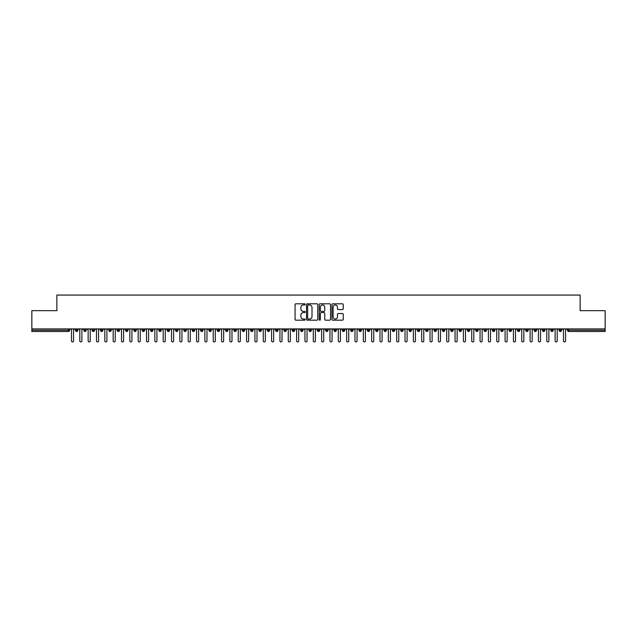 <?xml version="1.0" encoding="UTF-8"?>
<svg xmlns="http://www.w3.org/2000/svg" width="637" height="637" viewBox="0 0 637 637"><rect width="100%" height="100%" fill="white"/><g stroke="black" fill="none" stroke-linecap="round" stroke-linejoin="round"><path stroke-width="0.96" d="M305.155 304.382A0.573 0.573 0 0 0 304.582 303.809L295.887 303.809A0.82 0.82 0 0 0 295.066 304.629L295.066 319.36A0.82 0.82 0 0 0 295.887 320.18L304.582 320.18A0.573 0.573 0 0 0 305.155 319.607A0.573 0.573 0 0 0 304.582 319.033L303.459 319.033A2.62 2.62 0 0 1 300.839 316.414L300.839 315.188A2.62 2.62 0 0 1 303.459 312.568L304.582 312.568A0.573 0.573 0 0 0 305.155 311.995A0.573 0.573 0 0 0 304.582 311.421L303.459 311.421A2.62 2.62 0 0 1 300.839 308.802L300.839 307.575A2.62 2.62 0 0 1 303.459 304.956L304.582 304.956A0.573 0.573 0 0 0 305.155 304.382M342.419 309.582A0.82 0.82 0 0 0 343.239 308.762L343.239 304.629A0.82 0.82 0 0 0 342.419 303.809L332.761 303.809A0.82 0.82 0 0 0 331.941 304.629L331.941 319.36A0.82 0.82 0 0 0 332.761 320.18L342.419 320.18A0.82 0.82 0 0 0 343.239 319.36L343.239 314.367A0.82 0.82 0 0 0 342.419 313.547L338.287 313.547A0.82 0.82 0 0 0 337.467 314.367L337.467 316.844A2.19 2.19 0 0 1 335.277 319.033A2.19 2.19 0 0 1 333.087 316.844L333.087 307.145A2.19 2.19 0 0 1 335.277 304.956A2.19 2.19 0 0 1 337.467 307.145L337.467 308.762A0.82 0.82 0 0 0 338.287 309.582L342.419 309.582M31.85 328.923L605.15 328.923L605.15 310.665L580.132 310.665L580.132 295.066L56.868 295.066L56.868 310.665L31.85 310.665L31.85 330.261L68.31 330.261L68.31 328.923M317.783 304.629A0.82 0.82 0 0 0 316.963 303.809L307.305 303.809A0.82 0.82 0 0 0 306.485 304.629L306.485 319.36A0.82 0.82 0 0 0 307.305 320.18L316.963 320.18A0.82 0.82 0 0 0 317.783 319.36L317.783 304.629M320.037 303.809L329.695 303.809A0.82 0.82 0 0 1 330.515 304.629L330.515 319.36A0.82 0.82 0 0 1 329.695 320.18L325.563 320.18A0.82 0.82 0 0 1 324.743 319.36L324.743 313.388A0.82 0.82 0 0 0 323.922 312.568L321.183 312.568A0.82 0.82 0 0 0 320.363 313.388L320.363 319.607A0.573 0.573 0 0 1 319.79 320.18A0.573 0.573 0 0 1 319.217 319.607L319.217 304.629A0.82 0.82 0 0 1 320.037 303.809M69.56 330.261L68.31 330.261L68.31 331.511A1.25 1.25 0 0 0 69.56 330.261L69.56 328.923L69.56 330.261A1.25 1.25 0 0 1 68.31 331.511L31.85 331.511L31.85 330.261M605.15 328.923L605.15 331.511L568.69 331.511A1.25 1.25 0 0 1 567.44 330.261L567.44 328.923M76.695 328.923L76.695 331.511A1.25 1.25 0 0 1 75.445 330.261L75.445 328.923M77.905 328.923L77.905 330.261A1.25 1.25 0 0 1 76.695 331.511A1.25 1.25 0 0 0 77.905 330.261L75.445 330.261A1.25 1.25 0 0 0 76.695 331.511M85.032 328.923L85.032 331.511A1.25 1.25 0 0 1 83.781 330.261L83.781 328.923L83.781 330.261A1.25 1.25 0 0 0 85.032 331.511A1.25 1.25 0 0 0 86.242 330.261L86.242 328.923M93.368 328.923L93.368 331.511A1.25 1.25 0 0 1 92.118 330.261L92.118 328.923L92.118 330.261A1.25 1.25 0 0 0 93.368 331.511A1.25 1.25 0 0 0 94.579 330.261L94.579 328.923M101.713 328.923L101.713 331.511A1.25 1.25 0 0 1 100.455 330.261L100.455 328.923L100.455 330.261A1.25 1.25 0 0 0 101.713 331.511A1.25 1.25 0 0 0 102.915 330.261L102.915 328.923M110.05 328.923L110.05 331.511A1.25 1.25 0 0 1 108.8 330.261L108.8 328.923L108.8 330.261A1.25 1.25 0 0 0 110.05 331.511A1.25 1.25 0 0 0 111.26 330.261L111.26 328.923M118.386 328.923L118.386 331.511A1.25 1.25 0 0 1 117.136 330.261L117.136 328.923L117.136 330.261A1.25 1.25 0 0 0 118.386 331.511A1.25 1.25 0 0 0 119.597 330.261L119.597 328.923M126.723 328.923L126.723 331.511A1.25 1.25 0 0 1 125.473 330.261L125.473 328.923L125.473 330.261A1.25 1.25 0 0 0 126.723 331.511A1.25 1.25 0 0 0 127.933 330.261L127.933 328.923M135.068 328.923L135.068 331.511A1.25 1.25 0 0 1 133.818 330.261L133.818 328.923L133.818 330.261A1.25 1.25 0 0 0 135.068 331.511A1.25 1.25 0 0 0 136.27 330.261L136.27 328.923M143.405 328.923L143.405 331.511A1.25 1.25 0 0 1 142.155 330.261L142.155 328.923L142.155 330.261A1.25 1.25 0 0 0 143.405 331.511A1.25 1.25 0 0 0 144.615 330.261L144.615 328.923M151.741 328.923L151.741 331.511A1.25 1.25 0 0 1 150.491 330.261L150.491 328.923L150.491 330.261A1.25 1.25 0 0 0 151.741 331.511A1.25 1.25 0 0 0 152.952 330.261L152.952 328.923M160.078 328.923L160.078 331.511A1.25 1.25 0 0 1 158.828 330.261L158.828 328.923L158.828 330.261A1.25 1.25 0 0 0 160.078 331.511A1.25 1.25 0 0 0 161.288 330.261L161.288 328.923M168.423 328.923L168.423 331.511A1.25 1.25 0 0 1 167.173 330.261L167.173 328.923L167.173 330.261A1.25 1.25 0 0 0 168.423 331.511A1.25 1.25 0 0 0 169.633 330.261L169.633 328.923M176.76 328.923L176.76 331.511A1.25 1.25 0 0 1 175.509 330.261A1.25 1.25 0 0 0 176.76 331.511A1.25 1.25 0 0 1 175.509 330.261L175.509 328.923M177.97 328.923L177.97 330.261A1.25 1.25 0 0 1 176.76 331.511A1.25 1.25 0 0 0 177.97 330.261L175.509 330.261M185.096 331.511A1.25 1.25 0 0 1 183.846 330.261L183.846 328.923L183.846 330.261A1.25 1.25 0 0 0 185.096 331.511A1.25 1.25 0 0 0 186.307 330.261L186.307 328.923L186.307 330.261A1.25 1.25 0 0 1 185.096 331.511L185.096 330.261L186.307 330.261M193.441 328.923L193.441 331.511A1.25 1.25 0 0 1 192.183 330.261L192.183 328.923L192.183 330.261A1.25 1.25 0 0 0 193.441 331.511A1.25 1.25 0 0 0 194.643 330.261L194.643 328.923M201.778 328.923L201.778 331.511A1.25 1.25 0 0 1 200.528 330.261L200.528 328.923L200.528 330.261A1.25 1.25 0 0 0 201.778 331.511A1.25 1.25 0 0 0 202.988 330.261L202.988 328.923M210.114 328.923L210.114 330.261L208.864 330.261L208.864 328.923L208.864 330.261A1.25 1.25 0 0 0 210.114 331.511A1.25 1.25 0 0 0 211.325 330.261L211.325 328.923L211.325 330.261A1.25 1.25 0 0 1 210.114 331.511A1.25 1.25 0 0 1 208.864 330.261A1.25 1.25 0 0 0 210.114 331.511L210.114 330.261L211.325 330.261M218.451 328.923L218.451 331.511A1.25 1.25 0 0 1 217.201 330.261L217.201 328.923L217.201 330.261A1.25 1.25 0 0 0 218.451 331.511A1.25 1.25 0 0 0 219.661 330.261L219.661 328.923M226.796 328.923L226.796 331.511A1.25 1.25 0 0 1 225.546 330.261L225.546 328.923L225.546 330.261A1.25 1.25 0 0 0 226.796 331.511A1.25 1.25 0 0 0 227.998 330.261L227.998 328.923M235.133 328.923L235.133 331.511A1.25 1.25 0 0 1 233.883 330.261L233.883 328.923L233.883 330.261A1.25 1.25 0 0 0 235.133 331.511A1.25 1.25 0 0 0 236.343 330.261L236.343 328.923M243.469 328.923L243.469 331.511A1.25 1.25 0 0 1 242.219 330.261L242.219 328.923M244.68 328.923L244.68 330.261A1.25 1.25 0 0 1 243.469 331.511A1.25 1.25 0 0 0 244.68 330.261L242.219 330.261A1.25 1.25 0 0 0 243.469 331.511M251.806 328.923L251.806 331.511A1.25 1.25 0 0 1 250.556 330.261L250.556 328.923L250.556 330.261A1.25 1.25 0 0 0 251.806 331.511A1.25 1.25 0 0 0 253.016 330.261L253.016 328.923M260.151 328.923L260.151 331.511A1.25 1.25 0 0 1 258.901 330.261L258.901 328.923M261.361 328.923L261.361 330.261A1.25 1.25 0 0 1 260.151 331.511A1.25 1.25 0 0 0 261.361 330.261L258.901 330.261A1.25 1.25 0 0 0 260.151 331.511M268.488 328.923L268.488 331.511A1.25 1.25 0 0 1 267.237 330.261L267.237 328.923M269.698 328.923L269.698 330.261A1.25 1.25 0 0 1 268.488 331.511A1.25 1.25 0 0 0 269.698 330.261L267.237 330.261A1.25 1.25 0 0 0 268.488 331.511M276.824 328.923L276.824 331.511A1.25 1.25 0 0 1 275.574 330.261A1.25 1.25 0 0 0 276.824 331.511A1.25 1.25 0 0 1 275.574 330.261L275.574 328.923M278.035 328.923L278.035 330.261L278.035 328.923M285.169 328.923L285.169 331.511A1.25 1.25 0 0 1 283.911 330.261L283.911 328.923M286.371 328.923L286.371 330.261A1.25 1.25 0 0 1 285.169 331.511A1.25 1.25 0 0 0 286.371 330.261L283.911 330.261A1.25 1.25 0 0 0 285.169 331.511M293.506 328.923L293.506 331.511A1.25 1.25 0 0 1 292.256 330.261L292.256 328.923M294.716 328.923L294.716 330.261A1.25 1.25 0 0 1 293.506 331.511A1.25 1.25 0 0 0 294.716 330.261L292.256 330.261A1.25 1.25 0 0 0 293.506 331.511M301.842 328.923L301.842 331.511A1.25 1.25 0 0 1 300.592 330.261L300.592 328.923M303.053 328.923L303.053 330.261A1.25 1.25 0 0 1 301.842 331.511A1.25 1.25 0 0 0 303.053 330.261L300.592 330.261A1.25 1.25 0 0 0 301.842 331.511M310.179 328.923L310.179 331.511A1.25 1.25 0 0 1 308.929 330.261L308.929 328.923M311.389 328.923L311.389 330.261A1.25 1.25 0 0 1 310.179 331.511A1.25 1.25 0 0 0 311.389 330.261L308.929 330.261A1.25 1.25 0 0 0 310.179 331.511M318.524 328.923L318.524 331.511A1.25 1.25 0 0 1 317.274 330.261L317.274 328.923M319.726 328.923L319.726 330.261L319.726 328.923M326.861 328.923L326.861 331.511A1.25 1.25 0 0 1 325.611 330.261L325.611 328.923M328.071 328.923L328.071 330.261A1.25 1.25 0 0 1 326.861 331.511A1.25 1.25 0 0 0 328.071 330.261L325.611 330.261A1.25 1.25 0 0 0 326.861 331.511M335.197 328.923L335.197 331.511A1.25 1.25 0 0 1 333.947 330.261L333.947 328.923L333.947 330.261A1.25 1.25 0 0 0 335.197 331.511A1.25 1.25 0 0 0 336.408 330.261L336.408 328.923M343.534 328.923L343.534 331.511A1.25 1.25 0 0 1 342.284 330.261L342.284 328.923M344.744 328.923L344.744 330.261L344.744 328.923M351.879 328.923L351.879 331.511A1.25 1.25 0 0 1 350.629 330.261A1.25 1.25 0 0 0 351.879 331.511A1.25 1.25 0 0 1 350.629 330.261L350.629 328.923M353.089 328.923L353.089 330.261L353.089 328.923M360.216 328.923L360.216 331.511A1.25 1.25 0 0 1 358.965 330.261L358.965 328.923L358.965 330.261A1.25 1.25 0 0 0 360.216 331.511A1.25 1.25 0 0 0 361.426 330.261L361.426 328.923M368.552 328.923L368.552 331.511A1.25 1.25 0 0 1 367.302 330.261A1.25 1.25 0 0 0 368.552 331.511A1.25 1.25 0 0 1 367.302 330.261L367.302 328.923M369.763 328.923L369.763 330.261A1.25 1.25 0 0 1 368.552 331.511A1.25 1.25 0 0 0 369.763 330.261L367.302 330.261M376.897 328.923L376.897 331.511A1.25 1.25 0 0 1 375.639 330.261L375.639 328.923L375.639 330.261A1.25 1.25 0 0 0 376.897 331.511A1.25 1.25 0 0 0 378.099 330.261L378.099 328.923M385.234 328.923L385.234 331.511A1.25 1.25 0 0 1 383.984 330.261L383.984 328.923M386.444 328.923L386.444 330.261L386.444 328.923M393.57 328.923L393.57 331.511A1.25 1.25 0 0 1 392.32 330.261A1.25 1.25 0 0 0 393.57 331.511A1.25 1.25 0 0 1 392.32 330.261L392.32 328.923M394.781 328.923L394.781 330.261L394.781 328.923M401.907 328.923L401.907 331.511A1.25 1.25 0 0 1 400.657 330.261L400.657 328.923M403.117 328.923L403.117 330.261L403.117 328.923M410.252 328.923L410.252 331.511A1.25 1.25 0 0 1 409.002 330.261L409.002 328.923M411.454 328.923L411.454 330.261A1.25 1.25 0 0 1 410.252 331.511A1.25 1.25 0 0 0 411.454 330.261L409.002 330.261A1.25 1.25 0 0 0 410.252 331.511M418.589 328.923L418.589 331.511A1.25 1.25 0 0 1 417.339 330.261A1.25 1.25 0 0 0 418.589 331.511A1.25 1.25 0 0 1 417.339 330.261L417.339 328.923M419.799 328.923L419.799 330.261A1.25 1.25 0 0 1 418.589 331.511A1.25 1.25 0 0 0 419.799 330.261L417.339 330.261M426.925 328.923L426.925 331.511A1.25 1.25 0 0 1 425.675 330.261A1.25 1.25 0 0 0 426.925 331.511A1.25 1.25 0 0 1 425.675 330.261L425.675 328.923M428.136 328.923L428.136 330.261L428.136 328.923M435.262 328.923L435.262 331.511A1.25 1.25 0 0 1 434.012 330.261L434.012 328.923L434.012 330.261A1.25 1.25 0 0 0 435.262 331.511A1.25 1.25 0 0 0 436.472 330.261L436.472 328.923M443.607 328.923L443.607 331.511A1.25 1.25 0 0 1 442.357 330.261A1.25 1.25 0 0 0 443.607 331.511A1.25 1.25 0 0 1 442.357 330.261L442.357 328.923M444.817 328.923L444.817 330.261A1.25 1.25 0 0 1 443.607 331.511A1.25 1.25 0 0 0 444.817 330.261L442.357 330.261M451.944 328.923L451.944 331.511A1.25 1.25 0 0 1 450.693 330.261A1.25 1.25 0 0 0 451.944 331.511A1.25 1.25 0 0 1 450.693 330.261L450.693 328.923M453.154 328.923L453.154 330.261L453.154 328.923M460.28 328.923L460.28 331.511A1.25 1.25 0 0 1 459.03 330.261L459.03 328.923M461.491 328.923L461.491 330.261L461.491 328.923M468.625 328.923L468.625 331.511A1.25 1.25 0 0 1 467.367 330.261A1.25 1.25 0 0 0 468.625 331.511A1.25 1.25 0 0 1 467.367 330.261L467.367 328.923M469.827 328.923L469.827 330.261L469.827 328.923M476.962 328.923L476.962 331.511A1.25 1.25 0 0 1 475.712 330.261A1.25 1.25 0 0 0 476.962 331.511A1.25 1.25 0 0 1 475.712 330.261L475.712 328.923M478.172 328.923L478.172 330.261L478.172 328.923M485.298 328.923L485.298 331.511A1.25 1.25 0 0 1 484.048 330.261A1.25 1.25 0 0 0 485.298 331.511A1.25 1.25 0 0 1 484.048 330.261L484.048 328.923M486.509 328.923L486.509 330.261A1.25 1.25 0 0 1 485.298 331.511A1.25 1.25 0 0 0 486.509 330.261L484.048 330.261M493.635 328.923L493.635 331.511A1.25 1.25 0 0 1 492.385 330.261L492.385 328.923M494.845 328.923L494.845 330.261L494.845 328.923M501.98 328.923L501.98 331.511A1.25 1.25 0 0 1 500.73 330.261A1.25 1.25 0 0 0 501.98 331.511A1.25 1.25 0 0 1 500.73 330.261L500.73 328.923M503.182 328.923L503.182 330.261L503.182 328.923M510.317 328.923L510.317 331.511A1.25 1.25 0 0 1 509.067 330.261A1.25 1.25 0 0 0 510.317 331.511A1.25 1.25 0 0 1 509.067 330.261L509.067 328.923M511.527 328.923L511.527 330.261L511.527 328.923M518.653 328.923L518.653 331.511A1.25 1.25 0 0 1 517.403 330.261A1.25 1.25 0 0 0 518.653 331.511A1.25 1.25 0 0 1 517.403 330.261L517.403 328.923M519.864 328.923L519.864 330.261L519.864 328.923M526.99 328.923L526.99 331.511A1.25 1.25 0 0 1 525.74 330.261A1.25 1.25 0 0 0 526.99 331.511A1.25 1.25 0 0 1 525.74 330.261L525.74 328.923M528.2 328.923L528.2 330.261L528.2 328.923M535.335 328.923L535.335 331.511A1.25 1.25 0 0 1 534.085 330.261L534.085 328.923M536.545 328.923L536.545 330.261L536.545 328.923M543.672 328.923L543.672 331.511A1.25 1.25 0 0 1 542.421 330.261A1.25 1.25 0 0 0 543.672 331.511A1.25 1.25 0 0 1 542.421 330.261L542.421 328.923M544.882 328.923L544.882 330.261A1.25 1.25 0 0 1 543.672 331.511A1.25 1.25 0 0 0 544.882 330.261L542.421 330.261M552.008 328.923L552.008 331.511A1.25 1.25 0 0 1 550.758 330.261L550.758 328.923M553.219 328.923L553.219 330.261L553.219 328.923M560.353 331.511A1.25 1.25 0 0 1 559.095 330.261L559.095 328.923L559.095 330.261A1.25 1.25 0 0 0 560.353 331.511A1.25 1.25 0 0 0 561.555 330.261L561.555 328.923L561.555 330.261A1.25 1.25 0 0 1 560.353 331.511L560.353 330.261L561.555 330.261M185.096 328.923L185.096 330.261L183.846 330.261M276.824 331.511A1.25 1.25 0 0 0 278.035 330.261A1.25 1.25 0 0 1 276.824 331.511M318.524 331.511A1.25 1.25 0 0 0 319.726 330.261A1.25 1.25 0 0 1 318.524 331.511A1.25 1.25 0 0 1 317.274 330.261L319.726 330.261M343.534 331.511A1.25 1.25 0 0 0 344.744 330.261A1.25 1.25 0 0 1 343.534 331.511A1.25 1.25 0 0 1 342.284 330.261L344.744 330.261M351.879 331.511A1.25 1.25 0 0 0 353.089 330.261A1.25 1.25 0 0 1 351.879 331.511M385.234 331.511A1.25 1.25 0 0 0 386.444 330.261A1.25 1.25 0 0 1 385.234 331.511A1.25 1.25 0 0 1 383.984 330.261L386.444 330.261M393.57 331.511A1.25 1.25 0 0 0 394.781 330.261A1.25 1.25 0 0 1 393.57 331.511M401.907 331.511A1.25 1.25 0 0 0 403.117 330.261A1.25 1.25 0 0 1 401.907 331.511A1.25 1.25 0 0 1 400.657 330.261L403.117 330.261M426.925 331.511A1.25 1.25 0 0 0 428.136 330.261A1.25 1.25 0 0 1 426.925 331.511M451.944 331.511A1.25 1.25 0 0 0 453.154 330.261A1.25 1.25 0 0 1 451.944 331.511M460.28 331.511A1.25 1.25 0 0 0 461.491 330.261A1.25 1.25 0 0 1 460.28 331.511A1.25 1.25 0 0 1 459.03 330.261L461.491 330.261M468.625 331.511A1.25 1.25 0 0 0 469.827 330.261A1.25 1.25 0 0 1 468.625 331.511M476.962 331.511A1.25 1.25 0 0 0 478.172 330.261A1.25 1.25 0 0 1 476.962 331.511M493.635 331.511A1.25 1.25 0 0 0 494.845 330.261A1.25 1.25 0 0 1 493.635 331.511A1.25 1.25 0 0 1 492.385 330.261L494.845 330.261M501.98 331.511A1.25 1.25 0 0 0 503.182 330.261A1.25 1.25 0 0 1 501.98 331.511M510.317 331.511A1.25 1.25 0 0 0 511.527 330.261A1.25 1.25 0 0 1 510.317 331.511M518.653 331.511A1.25 1.25 0 0 0 519.864 330.261A1.25 1.25 0 0 1 518.653 331.511M526.99 331.511A1.25 1.25 0 0 0 528.2 330.261A1.25 1.25 0 0 1 526.99 331.511M535.335 331.511A1.25 1.25 0 0 0 536.545 330.261A1.25 1.25 0 0 1 535.335 331.511A1.25 1.25 0 0 1 534.085 330.261L536.545 330.261M560.353 328.923L560.353 330.261L559.095 330.261M552.008 331.511A1.25 1.25 0 0 0 553.219 330.261A1.25 1.25 0 0 1 552.008 331.511A1.25 1.25 0 0 1 550.758 330.261L553.219 330.261M568.69 331.511A1.25 1.25 0 0 1 567.44 330.261A1.25 1.25 0 0 0 568.69 331.511L568.69 330.261L605.15 330.261M308.204 304.956A0.573 0.573 0 0 0 307.631 305.529L307.631 318.46A0.573 0.573 0 0 0 308.204 319.033L309.391 319.033A2.62 2.62 0 0 0 312.011 316.414L312.011 307.575A2.62 2.62 0 0 0 309.391 304.956L308.204 304.956M324.743 307.185A2.19 2.19 0 0 0 322.553 304.996A2.19 2.19 0 0 0 320.363 307.185L320.363 310.601A0.82 0.82 0 0 0 321.183 311.421L323.922 311.421A0.82 0.82 0 0 0 324.743 310.601L324.743 307.185M70.42 328.923L71.463 329.966L71.463 340.891A1.043 1.043 0 0 0 72.499 341.934A1.043 1.043 0 0 0 73.542 340.891L73.542 329.966L74.585 328.923M78.757 328.923L79.8 329.966L79.8 340.891A1.043 1.043 0 0 0 80.843 341.934A1.043 1.043 0 0 0 81.886 340.891L81.886 329.966L82.929 328.923M87.094 328.923L88.137 329.966L88.137 340.891A1.043 1.043 0 0 0 89.18 341.934A1.043 1.043 0 0 0 90.223 340.891L90.223 329.966L91.266 328.923M95.431 328.923L96.474 329.966L96.474 340.891A1.043 1.043 0 0 0 97.517 341.934A1.043 1.043 0 0 0 98.56 340.891L98.56 329.966L99.603 328.923M103.775 328.923L104.818 329.966L104.818 340.891A1.043 1.043 0 0 0 105.861 341.934A1.043 1.043 0 0 0 106.897 340.891L106.897 329.966L107.94 328.923M112.112 328.923L113.155 329.966L113.155 340.891A1.043 1.043 0 0 0 114.198 341.934A1.043 1.043 0 0 0 115.241 340.891L115.241 329.966L116.284 328.923M120.449 328.923L121.492 329.966L121.492 340.891A1.043 1.043 0 0 0 122.535 341.934A1.043 1.043 0 0 0 123.578 340.891L123.578 329.966L124.621 328.923M128.793 328.923L129.829 329.966L129.829 340.891A1.043 1.043 0 0 0 130.872 341.934A1.043 1.043 0 0 0 131.915 340.891L131.915 329.966L132.958 328.923M137.13 328.923L138.173 329.966L138.173 340.891A1.043 1.043 0 0 0 139.216 341.934A1.043 1.043 0 0 0 140.259 340.891L140.259 329.966L141.295 328.923M145.467 328.923L146.51 329.966L146.51 340.891A1.043 1.043 0 0 0 147.553 341.934A1.043 1.043 0 0 0 148.596 340.891L148.596 329.966L149.639 328.923M153.804 328.923L154.847 329.966L154.847 340.891A1.043 1.043 0 0 0 155.89 341.934A1.043 1.043 0 0 0 156.933 340.891L156.933 329.966L157.976 328.923M162.148 328.923L163.191 329.966L163.191 340.891A1.043 1.043 0 0 0 164.227 341.934A1.043 1.043 0 0 0 165.27 340.891L165.27 329.966L166.313 328.923M170.485 328.923L171.528 329.966L171.528 340.891A1.043 1.043 0 0 0 172.571 341.934A1.043 1.043 0 0 0 173.614 340.891L173.614 329.966L174.657 328.923M178.822 328.923L179.865 329.966L179.865 340.891A1.043 1.043 0 0 0 180.908 341.934A1.043 1.043 0 0 0 181.951 340.891L181.951 329.966L182.994 328.923M187.159 328.923L188.202 329.966L188.202 340.891A1.043 1.043 0 0 0 189.245 341.934A1.043 1.043 0 0 0 190.288 340.891L190.288 329.966L191.331 328.923M195.503 328.923L196.546 329.966L196.546 340.891A1.043 1.043 0 0 0 197.589 341.934A1.043 1.043 0 0 0 198.625 340.891L198.625 329.966L199.668 328.923M203.84 328.923L204.883 329.966L204.883 340.891A1.043 1.043 0 0 0 205.926 341.934A1.043 1.043 0 0 0 206.969 340.891L206.969 329.966L208.012 328.923M212.177 328.923L213.22 329.966L213.22 340.891A1.043 1.043 0 0 0 214.263 341.934A1.043 1.043 0 0 0 215.306 340.891L215.306 329.966L216.349 328.923M220.521 328.923L221.557 329.966L221.557 340.891A1.043 1.043 0 0 0 222.6 341.934A1.043 1.043 0 0 0 223.643 340.891L223.643 329.966L224.686 328.923M228.858 328.923L229.901 329.966L229.901 340.891A1.043 1.043 0 0 0 230.944 341.934A1.043 1.043 0 0 0 231.987 340.891L231.987 329.966L233.023 328.923M237.195 328.923L238.238 329.966L238.238 340.891A1.043 1.043 0 0 0 239.281 341.934A1.043 1.043 0 0 0 240.324 340.891L240.324 329.966L241.367 328.923M245.532 328.923L246.575 329.966L246.575 340.891A1.043 1.043 0 0 0 247.618 341.934A1.043 1.043 0 0 0 248.661 340.891L248.661 329.966L249.704 328.923M253.876 328.923L254.919 329.966L254.919 340.891A1.043 1.043 0 0 0 255.955 341.934A1.043 1.043 0 0 0 256.998 340.891L256.998 329.966L258.041 328.923M262.213 328.923L263.256 329.966L263.256 340.891A1.043 1.043 0 0 0 264.299 341.934A1.043 1.043 0 0 0 265.342 340.891L265.342 329.966L266.385 328.923M270.55 328.923L271.593 329.966L271.593 340.891A1.043 1.043 0 0 0 272.636 341.934A1.043 1.043 0 0 0 273.679 340.891L273.679 329.966L274.722 328.923M278.887 328.923L279.93 329.966L279.93 340.891A1.043 1.043 0 0 0 280.973 341.934A1.043 1.043 0 0 0 282.016 340.891L282.016 329.966L283.059 328.923M287.231 328.923L288.274 329.966L288.274 340.891A1.043 1.043 0 0 0 289.317 341.934A1.043 1.043 0 0 0 290.353 340.891L290.353 329.966L291.396 328.923M295.568 328.923L296.611 329.966L296.611 340.891A1.043 1.043 0 0 0 297.654 341.934A1.043 1.043 0 0 0 298.697 340.891L298.697 329.966L299.74 328.923M303.905 328.923L304.948 329.966L304.948 340.891A1.043 1.043 0 0 0 305.991 341.934A1.043 1.043 0 0 0 307.034 340.891L307.034 329.966L308.077 328.923M312.249 328.923L313.285 329.966L313.285 340.891A1.043 1.043 0 0 0 314.328 341.934A1.043 1.043 0 0 0 315.371 340.891L315.371 329.966L316.414 328.923M320.586 328.923L321.629 329.966L321.629 340.891A1.043 1.043 0 0 0 322.672 341.934A1.043 1.043 0 0 0 323.715 340.891L323.715 329.966L324.751 328.923M328.923 328.923L329.966 329.966L329.966 340.891A1.043 1.043 0 0 0 331.009 341.934A1.043 1.043 0 0 0 332.052 340.891L332.052 329.966L333.095 328.923M337.26 328.923L338.303 329.966L338.303 340.891A1.043 1.043 0 0 0 339.346 341.934A1.043 1.043 0 0 0 340.389 340.891L340.389 329.966L341.432 328.923M345.604 328.923L346.647 329.966L346.647 340.891A1.043 1.043 0 0 0 347.683 341.934A1.043 1.043 0 0 0 348.726 340.891L348.726 329.966L349.769 328.923M353.941 328.923L354.984 329.966L354.984 340.891A1.043 1.043 0 0 0 356.027 341.934A1.043 1.043 0 0 0 357.07 340.891L357.07 329.966L358.113 328.923M362.278 328.923L363.321 329.966L363.321 340.891A1.043 1.043 0 0 0 364.364 341.934A1.043 1.043 0 0 0 365.407 340.891L365.407 329.966L366.45 328.923M370.615 328.923L371.658 329.966L371.658 340.891A1.043 1.043 0 0 0 372.701 341.934A1.043 1.043 0 0 0 373.744 340.891L373.744 329.966L374.787 328.923M378.959 328.923L380.002 329.966L380.002 340.891A1.043 1.043 0 0 0 381.045 341.934A1.043 1.043 0 0 0 382.081 340.891L382.081 329.966L383.124 328.923M387.296 328.923L388.339 329.966L388.339 340.891A1.043 1.043 0 0 0 389.382 341.934A1.043 1.043 0 0 0 390.425 340.891L390.425 329.966L391.468 328.923M395.633 328.923L396.676 329.966L396.676 340.891A1.043 1.043 0 0 0 397.719 341.934A1.043 1.043 0 0 0 398.762 340.891L398.762 329.966L399.805 328.923M403.977 328.923L405.013 329.966L405.013 340.891A1.043 1.043 0 0 0 406.056 341.934A1.043 1.043 0 0 0 407.099 340.891L407.099 329.966L408.142 328.923M412.314 328.923L413.357 329.966L413.357 340.891A1.043 1.043 0 0 0 414.4 341.934A1.043 1.043 0 0 0 415.443 340.891L415.443 329.966L416.479 328.923M420.651 328.923L421.694 329.966L421.694 340.891A1.043 1.043 0 0 0 422.737 341.934A1.043 1.043 0 0 0 423.78 340.891L423.78 329.966L424.823 328.923M428.988 328.923L430.031 329.966L430.031 340.891A1.043 1.043 0 0 0 431.074 341.934A1.043 1.043 0 0 0 432.117 340.891L432.117 329.966L433.16 328.923M437.332 328.923L438.375 329.966L438.375 340.891A1.043 1.043 0 0 0 439.411 341.934A1.043 1.043 0 0 0 440.454 340.891L440.454 329.966L441.497 328.923M445.669 328.923L446.712 329.966L446.712 340.891A1.043 1.043 0 0 0 447.755 341.934A1.043 1.043 0 0 0 448.798 340.891L448.798 329.966L449.841 328.923M454.006 328.923L455.049 329.966L455.049 340.891A1.043 1.043 0 0 0 456.092 341.934A1.043 1.043 0 0 0 457.135 340.891L457.135 329.966L458.178 328.923M462.343 328.923L463.386 329.966L463.386 340.891A1.043 1.043 0 0 0 464.429 341.934A1.043 1.043 0 0 0 465.472 340.891L465.472 329.966L466.515 328.923M470.687 328.923L471.73 329.966L471.73 340.891A1.043 1.043 0 0 0 472.773 341.934A1.043 1.043 0 0 0 473.809 340.891L473.809 329.966L474.852 328.923M479.024 328.923L480.067 329.966L480.067 340.891A1.043 1.043 0 0 0 481.11 341.934A1.043 1.043 0 0 0 482.153 340.891L482.153 329.966L483.196 328.923M487.361 328.923L488.404 329.966L488.404 340.891A1.043 1.043 0 0 0 489.447 341.934A1.043 1.043 0 0 0 490.49 340.891L490.49 329.966L491.533 328.923M495.705 328.923L496.741 329.966L496.741 340.891A1.043 1.043 0 0 0 497.784 341.934A1.043 1.043 0 0 0 498.827 340.891L498.827 329.966L499.87 328.923M504.042 328.923L505.085 329.966L505.085 340.891A1.043 1.043 0 0 0 506.128 341.934A1.043 1.043 0 0 0 507.171 340.891L507.171 329.966L508.207 328.923M512.379 328.923L513.422 329.966L513.422 340.891A1.043 1.043 0 0 0 514.465 341.934A1.043 1.043 0 0 0 515.508 340.891L515.508 329.966L516.551 328.923M520.716 328.923L521.759 329.966L521.759 340.891A1.043 1.043 0 0 0 522.802 341.934A1.043 1.043 0 0 0 523.845 340.891L523.845 329.966L524.888 328.923M529.06 328.923L530.103 329.966L530.103 340.891A1.043 1.043 0 0 0 531.139 341.934A1.043 1.043 0 0 0 532.182 340.891L532.182 329.966L533.225 328.923M537.397 328.923L538.44 329.966L538.44 340.891A1.043 1.043 0 0 0 539.483 341.934A1.043 1.043 0 0 0 540.526 340.891L540.526 329.966L541.569 328.923M545.734 328.923L546.777 329.966L546.777 340.891A1.043 1.043 0 0 0 547.82 341.934A1.043 1.043 0 0 0 548.863 340.891L548.863 329.966L549.906 328.923M554.071 328.923L555.114 329.966L555.114 340.891A1.043 1.043 0 0 0 556.157 341.934A1.043 1.043 0 0 0 557.2 340.891L557.2 329.966L558.243 328.923M562.415 328.923L563.458 329.966L563.458 340.891A1.043 1.043 0 0 0 564.501 341.934A1.043 1.043 0 0 0 565.537 340.891L565.537 329.966L566.58 328.923M568.69 328.923L568.69 330.261L567.44 330.261M83.781 330.261A1.25 1.25 0 0 0 85.032 331.511A1.25 1.25 0 0 0 86.242 330.261L83.781 330.261M92.118 330.261A1.25 1.25 0 0 0 93.368 331.511A1.25 1.25 0 0 0 94.579 330.261L92.118 330.261M100.455 330.261A1.25 1.25 0 0 0 101.713 331.511A1.25 1.25 0 0 0 102.915 330.261L100.455 330.261M108.8 330.261A1.25 1.25 0 0 0 110.05 331.511A1.25 1.25 0 0 0 111.26 330.261L108.8 330.261M117.136 330.261L119.597 330.261A1.25 1.25 0 0 1 118.386 331.511M125.473 330.261A1.25 1.25 0 0 0 126.723 331.511A1.25 1.25 0 0 0 127.933 330.261L125.473 330.261M133.818 330.261L136.27 330.261A1.25 1.25 0 0 1 135.068 331.511M142.155 330.261A1.25 1.25 0 0 0 143.405 331.511A1.25 1.25 0 0 0 144.615 330.261L142.155 330.261M150.491 330.261A1.25 1.25 0 0 0 151.741 331.511A1.25 1.25 0 0 0 152.952 330.261L150.491 330.261M158.828 330.261A1.25 1.25 0 0 0 160.078 331.511A1.25 1.25 0 0 0 161.288 330.261L158.828 330.261M167.173 330.261A1.25 1.25 0 0 0 168.423 331.511A1.25 1.25 0 0 0 169.633 330.261L167.173 330.261M192.183 330.261L194.643 330.261A1.25 1.25 0 0 1 193.441 331.511M200.528 330.261A1.25 1.25 0 0 0 201.778 331.511A1.25 1.25 0 0 0 202.988 330.261L200.528 330.261M217.201 330.261L219.661 330.261A1.25 1.25 0 0 1 218.451 331.511M225.546 330.261A1.25 1.25 0 0 0 226.796 331.511A1.25 1.25 0 0 0 227.998 330.261L225.546 330.261M233.883 330.261L236.343 330.261A1.25 1.25 0 0 1 235.133 331.511M250.556 330.261L253.016 330.261A1.25 1.25 0 0 1 251.806 331.511M275.574 330.261L278.035 330.261M333.947 330.261L336.408 330.261A1.25 1.25 0 0 1 335.197 331.511M350.629 330.261L353.089 330.261M358.965 330.261A1.25 1.25 0 0 0 360.216 331.511A1.25 1.25 0 0 0 361.426 330.261L358.965 330.261M375.639 330.261L378.099 330.261A1.25 1.25 0 0 1 376.897 331.511M392.32 330.261L394.781 330.261M425.675 330.261L428.136 330.261M434.012 330.261A1.25 1.25 0 0 0 435.262 331.511A1.25 1.25 0 0 0 436.472 330.261L434.012 330.261M450.693 330.261L453.154 330.261M467.367 330.261L469.827 330.261M475.712 330.261L478.172 330.261M500.73 330.261L503.182 330.261M509.067 330.261L511.527 330.261M517.403 330.261L519.864 330.261M525.74 330.261L528.2 330.261"/></g></svg>

